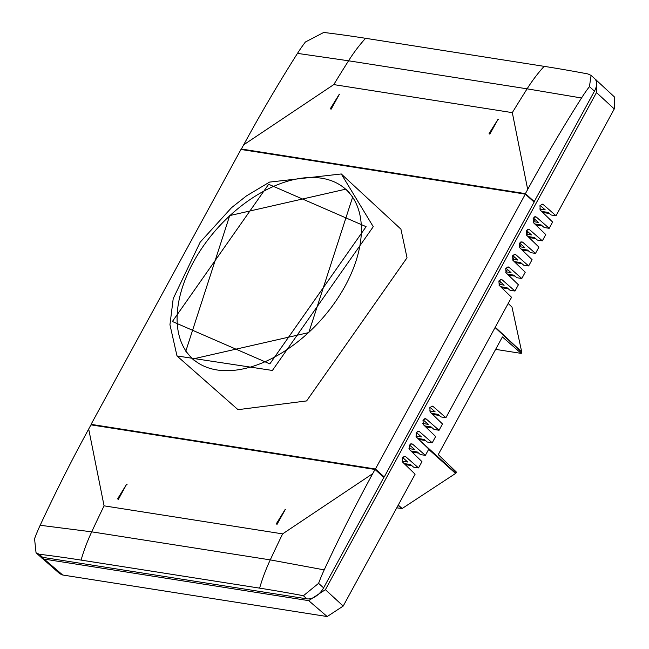 <?xml version="1.0" encoding="UTF-8"?>
<svg xmlns="http://www.w3.org/2000/svg" width="649" height="649" viewBox="0 0 649 649"><rect width="100%" height="100%" fill="white"/><g stroke="black" fill="none" stroke-linecap="round" stroke-linejoin="round"><path stroke-width="0.97" d="M402.631 457.561L407.734 462.023L402.12 461.147M409.478 445.003L414.581 449.473L408.967 448.589M416.325 432.453L421.428 436.915L415.814 436.039M423.172 419.895L428.267 424.365L422.653 423.481M430.011 407.345L435.114 411.807L429.5 410.931M499.073 280.684L504.176 285.154L499.324 284.392M505.92 268.142L511.023 272.604L506.163 271.842M512.759 255.592L517.861 260.062L513.01 259.3M519.598 243.042L524.7 247.512L519.849 246.75M526.444 230.5L531.547 234.962L526.688 234.2M533.283 217.95L538.386 222.42L533.535 221.658M540.122 205.409L545.225 209.87L539.611 208.986M594.963 78.927L614.449 96.961L614.27 108.943L556.023 215.76L543.286 204.613L542.369 204.167L539.944 205.717L540.293 210.114L552.607 222.023L549.184 228.31L536.447 217.155L535.53 216.717L533.137 218.194L533.446 222.664L545.76 234.573L542.337 240.852L529.608 229.705L528.692 229.267L526.258 230.809L526.607 235.206L538.921 247.123L535.498 253.402L522.761 242.255L521.845 241.809L519.419 243.359L519.768 247.756L532.083 259.665L528.659 265.944L515.923 254.797L515.006 254.359L512.613 255.836L512.921 260.306L525.236 272.215L521.812 278.494L509.084 267.347L508.167 266.901L505.733 268.451L506.082 272.848L518.397 284.765L514.973 291.044L502.237 279.889L501.32 279.451L498.894 281.001L499.243 285.398L511.558 297.307L445.912 417.696L433.175 406.55L432.258 406.104L429.833 407.653L430.182 412.05L442.496 423.967L439.065 430.255L426.336 419.1L425.411 418.662L422.986 420.211L423.335 424.608L435.649 436.517L432.218 442.805L419.489 431.658L418.564 431.212L416.139 432.761L416.488 437.158L428.802 449.076L425.371 455.363L412.642 444.208L411.726 443.77L409.292 445.319L409.641 449.716L421.955 461.626L418.532 467.913L405.795 456.766L404.879 456.32L402.453 457.87L402.794 462.266L415.109 474.184L343.199 606.069L327.193 616.55L62.685 575.006L59.757 573.708L39.849 556.193M541.623 211.404L548.007 212.401L551.066 214.981L556.023 215.76M542.759 212.507L549.249 213.448M535.92 225.049L534.792 223.954L541.161 224.952L544.219 227.531L549.184 228.31M535.96 224.968L542.386 225.974M527.937 236.496L534.322 237.502L537.38 240.073L542.337 240.852M529.073 237.599L535.514 238.508M521.098 249.046L527.483 250.043L530.541 252.623L535.498 253.402M522.234 250.141L528.651 251.033M514.251 261.588L520.636 262.594L523.694 265.165L528.659 265.944M515.395 262.691L521.788 263.559M508.548 275.241L514.925 276.093M501.709 287.783L508.199 288.732M432.648 414.443L439.162 415.409M425.801 426.993L432.283 427.934M418.824 439.422L425.533 440.574M412.115 452.102L418.654 453.099M405.268 464.66L411.774 465.625M404.124 463.556L410.517 464.554L413.567 467.134L418.532 467.913M410.971 450.998L417.356 452.004L420.414 454.584L425.371 455.363M417.818 438.448L424.203 439.446L427.261 442.026L432.218 442.805M424.665 425.89L431.05 426.896L434.108 429.476L439.065 430.255M431.512 413.34L437.897 414.338L440.955 416.918L445.912 417.696M500.574 286.68L506.958 287.685L510.017 290.265L514.973 291.044M507.413 274.138L513.797 275.135L516.855 277.715L521.812 278.494M596.666 80.03L596.472 92.556L325.4 589.681L308.673 600.641L44.164 559.097L41.106 557.742M541.72 211.501L542.791 212.434M527.986 236.504L529.13 237.502M521.171 249.054L522.291 250.035M514.357 261.604L515.46 262.569M507.55 274.154L508.629 275.103M500.671 286.785L501.742 287.718M431.788 413.608L432.672 414.387M424.673 425.898L425.841 426.92M411.612 451.623L412.123 452.069M404.4 463.824L405.292 464.603M511.923 306.977L508.199 303.464L511.996 307.082L521.82 352.366L521.252 353.397L502.399 336.936L438.245 454.6L456.482 472.18L455.923 473.21L402.161 508.508L396.75 507.851M495.617 349.365L521.252 353.397M421.104 441.62L455.923 473.21M495.073 327.542L521.82 352.366M398.088 505.401L401.828 508.654M498.959 285.065L500.614 282.031M505.798 272.523L507.453 269.481M512.637 259.973L514.292 256.939M519.484 247.423L521.139 244.389M526.323 234.881L527.978 231.847M533.162 222.331L534.817 219.297M345.13 286.006A114.2 69.159 -47.9 0 0 345.771 189.313A114.2 69.159 -47.9 0 0 321.523 178.207A114.2 69.159 -47.9 0 0 193.37 262.164A114.2 69.159 -47.9 0 0 192.729 358.856A114.2 69.159 -47.9 0 0 216.969 369.954A114.2 69.159 -47.9 0 0 345.13 286.006M349.186 192.404A114.2 69.159 -47.9 0 0 348.708 191.966L345.771 189.313M192.729 358.856L195.665 361.509A114.2 69.159 -47.9 0 0 196.16 361.947M341.277 173.964L400.928 229.162L407.028 257.791L306.612 400.928L237.996 409.665L176.999 355.952L272.41 370.457L373.256 226.696L341.277 173.964L269.554 182.101L246.409 195.941L231.555 207.656L200.152 242.207L173.21 298.637L169.949 324.719L176.999 355.952M229.705 215.59L185.792 351.239L192.558 359.043L308.794 332.58L352.699 196.931L345.933 189.127L229.705 215.59M345.609 189.167L347.515 190.628M192.566 358.71L194.213 360.463M384.249 476.974L534.135 202.09L525.317 194.132L375.43 469.008L384.249 476.974L383.137 476.796M375.43 469.008L91.079 424.349L240.966 149.465L525.317 194.132M91.769 424.973L91.079 424.349M375.008 469.462L372.729 473.64L282.623 533.884A1395.683 1032.802 98.9 0 0 270.26 559.884A151.671 112.236 98.9 0 0 259.616 588.14A1267.497 370.928 28.6 0 1 303.408 595.733L318.586 583.337L323.608 587.864L383.827 477.421L375.008 469.462L90.974 424.852L88.694 429.03L104.075 505.839L282.623 533.884M277.074 524.311L276.352 523.711L285.398 509.303L277.074 524.311M126.563 484.349L117.647 498.781L118.361 499.389L126.563 484.349M104.075 505.839A1395.683 1032.802 98.9 0 0 91.712 531.839A151.671 112.236 98.9 0 0 81.068 560.095A1267.497 370.928 28.6 0 0 39.216 554.238L36.044 552.786L39.484 555.893A14.927 9.037 -47.9 0 0 42.656 557.345L306.855 598.84A14.927 9.037 -47.9 0 0 323.608 587.864M81.068 560.095L259.616 588.14M36.044 552.786L34.551 538.727A149.278 110.468 98.9 0 1 40.173 525.276L91.712 531.839L270.26 559.884L324.208 569.887A149.278 110.468 98.9 0 0 318.586 583.337M372.729 473.64A1393.298 1031.034 98.9 0 0 324.208 569.887M88.694 429.03A1393.298 1031.034 98.9 0 0 40.173 525.276M285.211 509.376L276.442 523.629L277.131 524.205L285.211 509.376M126.506 484.454L118.418 499.284L117.737 498.7L126.506 484.454M333.773 84.597L512.312 112.634L527.694 189.451L525.414 193.629L241.379 149.019L243.659 144.841L333.773 84.597A1395.683 1032.802 -81.1 0 1 348.562 60.787A151.671 112.236 -81.1 0 1 365.59 38.299A1267.497 370.928 -151.4 0 0 323.737 32.45L305.403 41.998A149.278 110.468 -81.1 0 0 297.485 53.38L348.562 60.787L527.11 88.832A151.671 112.236 -81.1 0 1 544.138 66.344L365.59 38.299M339.322 94.162L331.12 109.202L330.406 108.602L339.322 94.162M489.825 134.132L498.148 119.124L489.111 133.524L489.825 134.132M594.46 91.144A14.927 9.037 -47.9 0 0 594.541 78.505L591.093 75.389L589.438 86.609L594.46 91.144L534.232 201.588L533.437 201.466M591.093 75.398L587.929 73.945A1267.497 370.928 -151.4 0 0 544.138 66.344M241.379 149.019L242.077 149.643M243.659 144.841A1393.298 1031.034 -81.1 0 1 297.485 53.38M525.414 193.629L534.232 201.588M527.694 189.451A1393.298 1031.034 -81.1 0 1 581.52 97.991A149.278 110.468 -81.1 0 1 589.438 86.609M331.177 109.097L339.378 94.3L330.495 108.521L331.177 109.097M489.881 134.027L489.2 133.451L498.091 119.221L489.881 134.027M405.795 456.766L403.865 456.458M412.642 444.208L410.712 443.908M419.489 431.658L417.55 431.35M426.336 419.1L424.397 418.8M433.175 406.55L431.244 406.242M502.237 279.889L500.306 279.589M509.084 267.347L507.145 267.039M515.923 254.797L513.992 254.497M522.761 242.255L520.831 241.947M529.608 229.705L527.669 229.405M536.447 217.155L534.516 216.855M543.286 204.613L541.355 204.305M596.472 92.556L614.27 108.943M325.4 589.681L343.199 606.069M308.673 600.641L327.193 616.55M44.164 559.097L62.685 575.006M398.259 505.084L402.161 508.508M428.656 449.335L455.614 473.486M495.26 327.193L521.837 352.042M508.183 303.489L511.996 307.082M172.391 321.498L269.846 363.886L366.101 226.671L268.654 184.275L172.391 321.498M39.216 554.238L42.656 557.345M303.408 595.733L306.855 598.84M512.312 112.634A1395.683 1032.802 -81.1 0 1 527.11 88.832L581.52 97.991M276.652 524.124L276.442 523.629M285.333 509.408L285.771 509.538M127.066 484.608L126.628 484.479M117.737 498.7L117.94 499.203M339.816 94.43L339.378 94.3M330.495 108.521L330.698 109.016M489.403 133.945L489.2 133.451M498.091 119.221L498.529 119.351"/></g></svg>

